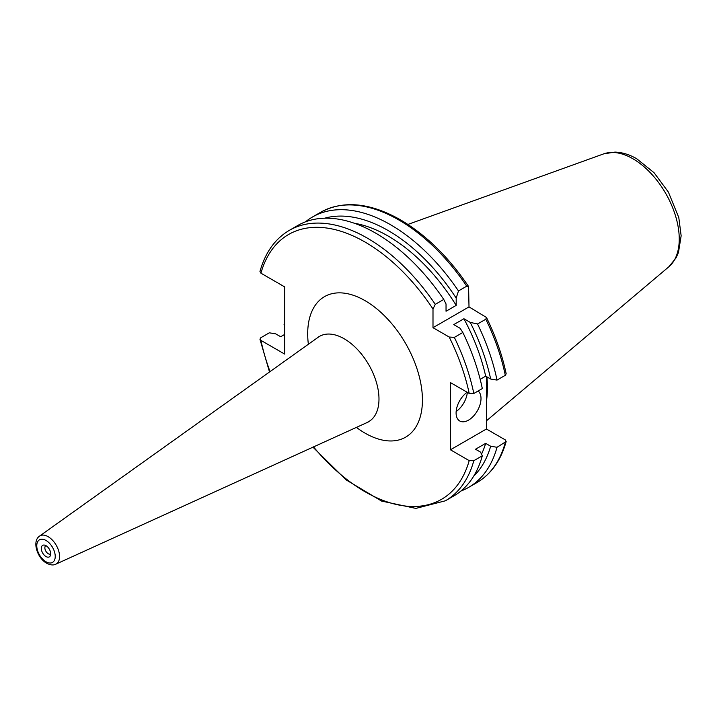 <?xml version="1.0" encoding="UTF-8"?>
<svg xmlns="http://www.w3.org/2000/svg" width="717" height="717" viewBox="0 0 717 717"><rect width="100%" height="100%" fill="white"/><g stroke="black" fill="none" stroke-linecap="round" stroke-linejoin="round"><path stroke-width="1.08" d="M46.005 556.544A6.65 3.845 60 0 1 41.371 549.428A6.65 3.845 60 0 1 44.32 545.072A6.65 3.845 60 0 1 46.005 545.682A6.65 3.845 60 0 1 50.396 555.594A6.65 3.845 60 0 1 46.005 556.544M50.701 553.945A4.804 2.769 60 0 1 50.665 553.972A4.804 2.769 60 0 1 48.263 553.73A4.804 2.769 60 0 1 45.126 549.5A4.804 2.769 60 0 1 45.861 545.646A4.804 2.769 60 0 1 45.897 545.628M467.161 392.244A17.611 10.172 120 0 0 456.093 412.929A17.611 10.172 120 0 0 459.74 420.987A17.611 10.172 120 0 0 473.319 416.272A17.611 10.172 120 0 0 481.008 398.544A17.611 10.172 120 0 0 478.114 390.998M486.888 376.855A111.843 64.575 60 0 1 486.44 401.242M284.676 334.427L280.679 336.73L275.704 333.862L269.341 332.813L260.836 337.716L259.948 339.231L260.925 340.378L284.676 354.09L284.676 286.89L260.925 273.177L259.966 271.51C265.254 252.536 275.023 238.833 289.274 230.39A156.118 90.136 60 0 1 367.328 238.125A156.118 90.136 60 0 1 435.264 304.34L432.996 308.991L432.996 327.687L449.192 337.026L454.345 337.393A156.118 90.136 60 0 1 473.82 393.481L482.317 388.569A156.118 90.136 60 0 0 462.841 332.482L460.063 328.252L453.753 324.613L463.908 318.742L470.218 322.39L477.549 323.994A156.118 90.136 60 0 1 497.024 380.082L505.297 375.305L506.184 373.79C502.205 354.969 495.635 336.192 486.458 317.452L469.008 306.894L468.586 286.504L466.74 286.173L458.468 290.95L456.191 298.102L456.191 305.379L446.037 311.25L446.037 303.963L443.76 299.437L435.264 304.34M289.274 230.39L297.77 225.488A156.118 90.136 60 0 1 375.825 233.222A156.118 90.136 60 0 1 443.76 299.437M354.332 223.247A143.794 83.02 60 0 1 388.255 236.108A143.794 83.02 60 0 1 456.191 305.379M324.756 218.192A150.543 86.918 60 0 1 388.255 230.596A150.543 86.918 60 0 1 456.191 298.102M305.469 221.84A156.118 90.136 60 0 1 312.478 217A156.118 90.136 60 0 1 390.532 224.726A156.118 90.136 60 0 1 458.468 290.95M485.678 443.357L475.523 449.227L480.498 452.095L482.317 455.77L473.82 460.681L469.205 460.628L450.437 449.792L486.44 429.008L505.207 439.844L506.166 441.511L497.024 447.283L490.661 446.234L485.678 443.357A143.794 83.02 60 0 1 481.51 454.139M486.44 429.008L486.44 376.595M284.676 323.959L284.049 324.317L284.676 325.599M497.024 447.283A156.118 90.136 60 0 1 468.595 487.408A156.118 90.136 60 0 1 460.888 491.046M284.676 327.239A156.118 90.136 60 0 1 284.049 324.317M490.661 446.234A150.543 86.918 60 0 1 473.695 476.169M482.317 455.77A156.118 90.136 60 0 1 453.888 495.895L445.391 500.798A156.118 90.136 60 0 0 473.82 460.681M449.192 337.026A152.918 88.29 60 0 1 469.205 393.427L450.437 382.591L450.437 449.792M477.549 323.994L485.821 319.217L486.458 317.452M470.218 322.39A150.543 86.918 60 0 1 490.661 379.033L497.024 380.082M463.908 318.742A143.794 83.02 60 0 1 485.678 376.156L490.661 379.033M480.175 379.338L485.678 376.156M462.841 332.482L454.345 337.393M469.205 393.427L473.82 393.481M432.996 327.687L469.008 306.894M456.155 411.522A17.611 10.172 120 0 0 467.341 392.351M55.747 564.216C53.363 565.444 50.333 565.121 46.668 563.239C37.302 558.158 31.772 541.299 39.525 536.128A16.24 9.375 60 0 1 48.084 536.648A16.24 9.375 60 0 1 58.821 551.373A16.24 9.375 60 0 1 55.747 564.216L368.26 422.008M39.525 536.128L318.267 337.196A49.204 28.411 60 0 1 344.196 338.782A49.204 28.411 60 0 1 376.694 383.38A49.204 28.411 60 0 1 367.391 422.286M46.005 540.457A13.049 7.537 60 0 1 55.227 556.446A13.049 7.537 60 0 1 46.005 561.769A13.049 7.537 60 0 1 36.773 545.789A13.049 7.537 60 0 1 46.005 540.457M308.364 344.259A81.129 46.838 60 0 1 365.061 300.665A81.129 46.838 60 0 1 422.43 400.023A81.129 46.838 60 0 1 365.061 433.149A81.129 46.838 60 0 1 356.322 427.323M668.88 266.76L676.041 257.914L678.47 252.456L681.15 235.803L678.793 217.565L668.405 192.102L654.065 172.716L636.732 158.771C629.517 154.567 622.257 152.336 614.944 152.094L603.705 153.868A65.525 37.831 60 0 1 632.914 158.762A65.525 37.831 60 0 1 674.742 213.415A65.525 37.831 60 0 1 668.88 266.76L486.44 420.816M260.925 273.177A152.918 88.29 60 0 1 365.061 242.05A152.918 88.29 60 0 1 432.996 308.991M312.478 217L320.75 212.223A156.118 90.136 60 0 1 398.804 219.958A156.118 90.136 60 0 1 466.74 286.173M505.297 442.506A156.118 90.136 60 0 1 476.868 482.631C491.109 474.197 500.878 460.484 506.166 441.511M469.205 460.628A152.918 88.29 60 0 1 313.472 446.843M270.04 371.621A152.918 88.29 60 0 1 260.925 340.378M485.821 319.217A156.118 90.136 60 0 1 505.297 375.305M318.267 337.196L318.94 336.587M320.75 212.223C343.407 200.079 369.963 202.606 400.409 219.796C425.88 234.782 448.6 257.018 468.586 286.504M468.595 487.408L476.868 482.631M259.948 339.231L269.511 371.989M312.881 447.112L346.141 479.897L381.596 501.075L415.824 508.398L445.391 500.798M603.705 153.868L407.928 224.43"/></g></svg>
